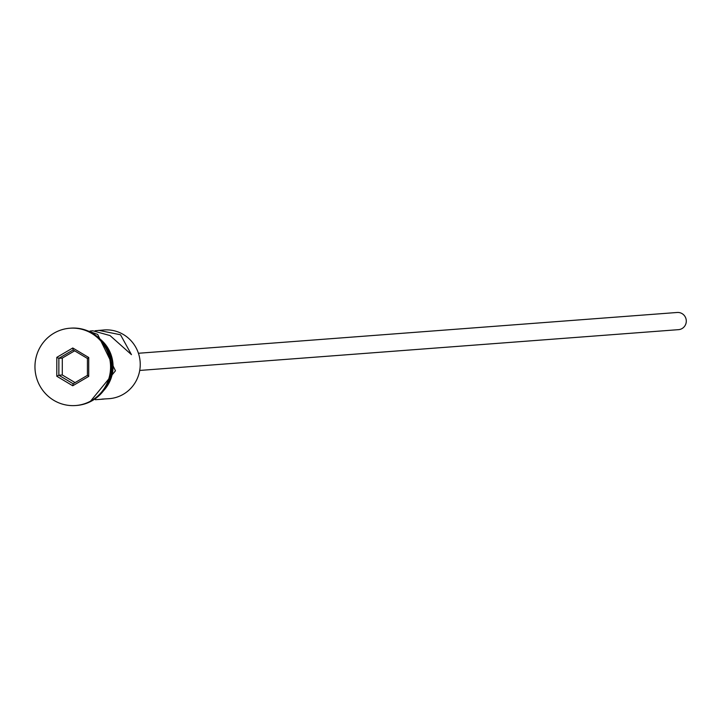 <?xml version="1.0" encoding="UTF-8"?>
<svg xmlns="http://www.w3.org/2000/svg" width="718" height="718" viewBox="0 0 718 718"><rect width="100%" height="100%" fill="white"/><g stroke="black" fill="none" stroke-linecap="round" stroke-linejoin="round"><path stroke-width="1.08" d="M101.848 399.109L109.235 398.669A34.455 33.602 -94.3 0 0 139.4 372.077A34.455 33.602 -94.3 0 0 123.469 334.561A34.455 33.602 -94.3 0 0 104.038 329.957L95.054 330.765M138.421 353.265L677.245 312.474A8.616 8.401 85.7 0 1 686.085 323.001A8.616 8.401 85.7 0 1 678.546 329.652L139.723 370.443M90.154 331.007L92.882 330.801L110.051 335.575L131.475 354.665L120.516 334.785L98.815 330.352M76.162 405.49A38.763 37.803 -94.3 0 0 76.638 405.455A38.763 37.803 -94.3 0 0 110.581 375.541A38.763 37.803 -94.3 0 0 92.649 333.34A38.763 37.803 -94.3 0 0 70.786 328.153A38.763 37.803 -94.3 0 0 70.31 328.198M104.02 399.064L95.359 399.72M106.058 386.993A34.455 33.602 -94.3 0 0 102.656 341.983M53.823 400.348A38.763 37.803 -94.3 0 0 75.686 405.526A38.763 37.803 -94.3 0 0 109.63 375.613A38.763 37.803 -94.3 0 0 91.698 333.412A38.763 37.803 -94.3 0 0 69.834 328.225A38.763 37.803 -94.3 0 0 35.9 358.138A38.763 37.803 -94.3 0 0 53.823 400.348M56.812 357.349L72.778 347.988L88.736 357.51L88.718 376.403L72.742 385.772L56.794 376.25L56.812 357.349L58.867 358.327L58.858 375.236L73.128 383.753L87.416 375.37L87.434 358.47L73.164 349.944L58.867 358.327L62.295 358.067L62.278 374.976L58.858 375.236L56.794 376.25M62.278 374.976L75.076 382.613M74.636 350.824L62.295 358.067M73.128 383.753L72.742 385.772M87.416 375.37L88.718 376.403M87.434 358.47L88.736 357.51M72.778 347.988L73.164 349.944M103.67 390.565A34.886 34.015 -94.3 0 0 99.748 338.806M76.638 405.455L75.686 405.526M84.509 329.706L97.666 334.4L115.454 370.793L89.965 401.865M70.786 328.153L69.834 328.225"/></g></svg>
